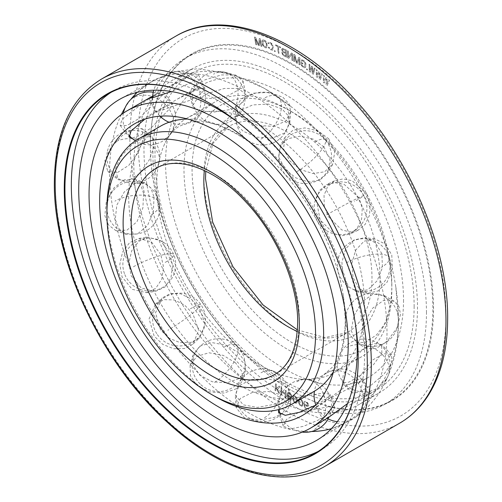 <?xml version="1.0" encoding="UTF-8"?>
<svg xmlns="http://www.w3.org/2000/svg" width="502" height="502" viewBox="0 0 502 502"><rect width="100%" height="100%" fill="white"/><g stroke="black" fill="none" stroke-linecap="round" stroke-linejoin="round"><path stroke-width="0.38" stroke-dasharray="2.51 1.88" d="M298.765 57.36L299.901 58.056L299.7 64.934L298.947 64.463L299.104 59.054L297.184 63.377L296.174 62.763L294.561 56.262L294.41 61.677L293.651 61.206L293.852 54.335L294.981 55.032L296.701 62.336L298.834 57.322L299.97 58.019L299.769 64.89L299.016 64.425L299.167 59.016L297.247 63.34L296.243 62.719L294.63 56.224L294.473 61.633L293.72 61.169L293.915 54.298L295.05 54.994L296.764 62.298L298.834 57.322M276.338 384.243L276.138 386.496L276.928 388.09L279.099 386.151L280.103 386.847L277.493 389.226L279.514 393.461L278.51 392.771L276.037 387.626L275.749 390.863L274.996 390.343L275.585 383.729L276.407 384.206L275.654 383.685L275.065 390.305L275.818 390.826L276.106 387.588L278.579 392.727L279.583 393.424L277.562 389.188L280.172 386.81L279.168 386.113L276.997 388.052L276.207 386.458L276.407 384.206M281.114 387.525L281.867 388.008L281.704 391.183L285.23 393.455L285.393 390.28L286.146 390.769L285.801 397.546L285.042 397.057L285.186 394.315L281.66 392.049L281.515 394.785L280.762 394.302L281.114 387.525L281.936 387.971L281.773 391.146L285.299 393.411L285.462 390.242L286.215 390.725L285.864 397.502L285.111 397.019L285.249 394.277L281.729 392.012L281.584 394.748L280.831 394.265L281.176 387.488M291.392 397.339L289.736 397.389L287.734 395.45L288.575 398.337L289.71 399.159L290.733 398.877L291.361 399.253L290.206 400.05L287.815 398.18L287.094 395.369L287.251 393.38L287.903 392.426L289.177 392.589L290.432 393.493L291.668 396.015L291.461 397.302L290.438 397.584L289.171 396.975L287.797 395.413L288.273 397.772L289.779 399.121L290.802 398.839L291.43 399.216L290.909 399.95L289.133 399.479L287.884 398.136L287.163 395.325L287.32 393.342L287.972 392.388L289.874 392.928L291.122 394.271L291.731 395.978L291.461 397.302M326.118 84.7L326.256 79.015L324.154 83.031L323.169 82.196L323.577 75.363L324.311 75.99L323.985 81.211L326.03 77.446L327.015 78.281L326.934 83.715L328.735 79.743L329.469 80.37L327.097 85.535L326.118 84.7L326.325 78.977L324.217 82.993L323.238 82.159L323.646 75.325L324.38 75.946L324.054 81.173L326.099 77.408L327.084 78.243L326.997 83.677L328.797 79.705L329.538 80.326L327.166 85.497L326.181 84.662M319.969 77.917L321.556 73.725L322.297 74.315L320.207 79.768L319.216 78.983L319.115 73.154L317.233 77.415L316.241 76.63L316.348 69.609L317.088 70.198L316.994 75.564L318.826 71.566L319.818 72.351L319.969 77.917L321.625 73.687L322.366 74.277L320.276 79.73L319.285 78.946L319.178 73.116L317.295 77.377L316.304 76.593L316.417 69.571L317.157 70.154L317.057 75.526L318.895 71.529L319.887 72.313L320.038 77.879M309.809 64.777L309.941 70.274L311.56 66.063L312.558 66.791L312.941 72.476L314.308 68.077L315.055 68.623L313.248 74.352L312.25 73.618L311.905 67.663L310.249 72.156L309.251 71.422L309.056 64.231L309.872 64.739L310.004 70.236L311.623 66.019L312.627 66.753L313.003 72.439L314.377 68.04L315.124 68.586L313.317 74.315L312.319 73.581L311.968 67.626L310.318 72.119L309.32 71.384L309.125 64.187L309.872 64.739M307.243 70.016L306.615 69.577L306.684 68.881L307.312 69.314L307.312 69.979L306.684 69.54L306.747 68.837L307.375 69.276L307.312 69.979M300.905 64.676L300.968 61.884L302.857 63.145L302.794 63.999L301.664 63.246L302.035 65.436L303.66 66.666L304.852 66.565L304.858 62.694L302.882 60.924L301.972 60.761L301.815 61.106L301.062 60.604L301.777 59.738L304.074 60.824L305.85 63.647L305.774 66.584L305.304 67.613L304.243 67.795L302.468 66.766L300.905 64.676L301.037 61.846L302.926 63.108L302.863 63.961L301.733 63.208L302.104 65.392L303.729 66.628L304.921 66.528L304.927 62.656L302.944 60.886L302.035 60.723L301.884 61.068L301.125 60.566L301.846 59.7L304.137 60.786L305.913 63.61L305.843 66.546L305.373 67.575L304.306 67.757L302.537 66.728L300.974 64.639M281.785 48.964L282.62 48.349L286.265 50.081L286.592 57.247L283.567 55.691L282.406 54.498L281.817 52.409L282.519 51.574L281.685 49.359L282.689 48.311L286.335 50.043L286.655 57.209L283.636 55.653L282.475 54.454L281.886 52.365L282.588 51.537L281.923 50.451L281.854 48.926M291.888 60.202L291.819 54.065L288.732 58.427L287.596 57.786L287.52 50.752L288.28 51.179L288.343 57.165L291.43 52.955L292.566 53.595L292.641 60.629L291.888 60.202L291.888 54.028L288.801 58.389L287.665 57.749L287.59 50.715L288.343 51.141L288.412 57.128L291.499 52.917L292.635 53.557L292.71 60.591L291.951 60.165M275.648 45.594L275.592 44.822L280.361 47.062L280.423 47.841L278.409 46.893L278.911 53.407L278.158 53.049L277.656 46.542L275.648 45.594L275.654 44.785L280.43 47.025L280.486 47.797L278.478 46.855L278.98 53.363L278.227 53.011L277.725 46.504L275.717 45.556M275.152 51.681L274.525 51.405L274.45 50.627L275.071 50.897L275.215 51.643L274.594 51.367L274.512 50.583L275.14 50.859L275.215 51.643M268.645 47.903L268.432 47.062L270.289 48.725L271.889 49.227L272.473 48.117L271.689 44.49L269.637 43.197L268.821 43.316L268.752 43.737L268.005 43.429L268.457 42.262L269.524 42.25L271.293 43.122L272.944 46.052L273.188 49.158L272.592 50.118L270.402 49.673L269.223 48.738L268.495 47.025L271.482 49.146L272.297 49.027L272.542 48.079L272.065 45.023L271.344 43.981L269.706 43.159L268.89 43.272L268.821 43.699L268.068 43.392L268.099 42.651L268.99 42.112L271.896 43.605L272.793 45.174L273.289 48.38L273.082 49.648L272.197 50.187L269.825 49.221L268.714 47.866M263.563 39.984L265.194 40.725L266.675 42.77L267.277 46.015L266.719 47.778L265.671 47.859L264.039 47.119L262.559 45.073L261.962 41.076L262.515 40.066L263.632 39.947L265.263 40.687L266.399 42.005L267.34 46.73L266.782 47.74L265.74 47.822L264.108 47.081L262.973 45.764L262.031 41.038L262.584 40.028L263.632 39.947M255.462 38.886L256.553 44.873L255.819 44.647L254.426 37.041L255.531 37.38L258.618 44.741L259.214 38.503L260.318 38.842L261.711 46.448L260.971 46.222L259.879 40.235L259.252 45.695L258.273 45.4L255.524 38.849L256.622 44.835L255.882 44.609L254.495 37.004L255.6 37.343L258.681 44.697L259.283 38.466L260.387 38.805L261.774 46.41L261.04 46.184L259.948 40.198L259.321 45.657L258.342 45.356L255.524 38.849M292.779 398.889L293.231 396.009L294.222 395.67L295.734 396.505L297.159 399.222L297.322 401.399L296.845 402.924L295.854 403.263L294.341 402.428L293.319 400.966L292.779 398.889L293.293 395.971L294.291 395.626L295.803 396.467L296.826 397.923L297.366 400.006L297.272 402.039L296.544 403.125L294.41 402.391L293.388 400.929L292.848 398.845M298.464 402.008L298.809 399.052L299.769 398.651L301.282 399.416L302.336 400.847L302.932 402.937L302.913 405.014L302.235 406.156L300.114 405.528L299.06 404.097L298.464 402.008L298.878 399.015L299.838 398.607L301.351 399.379L302.405 400.809L303.001 402.899L302.656 405.854L301.696 406.256L300.183 405.49L299.129 404.06L298.533 401.97M304.934 404.192L305.988 405.277L307.23 405.704L307.858 404.499L306.49 402.522L305.247 402.096L304.695 402.736L303.942 402.384L304.469 401.437L305.674 401.393L307.732 402.949L308.473 404.637L308.335 405.917L308.008 406.363L306.804 406.4L304.745 404.85L304.946 407.335L308.586 409.023L308.648 409.801L304.381 407.819L304.055 403.784L306.81 405.591L307.651 405.528L307.952 404.775L307.073 402.874L305.316 402.058L304.764 402.698L304.011 402.347L304.212 401.845L304.538 401.393L305.743 401.355L307.801 402.911L308.542 404.599L308.404 405.88L308.077 406.325L306.873 406.363L304.814 404.813L305.015 407.298L308.655 408.986L308.717 409.764L304.45 407.781L304.124 403.746L305.003 404.154M433.533 308.981A200.235 115.604 -120 0 0 291.951 63.748A200.235 115.604 -120 0 0 150.362 145.492A200.235 115.604 -120 0 0 291.944 390.725A200.235 115.604 -120 0 0 433.533 308.981M285.651 52.741L285.55 50.608L283.159 49.372L282.444 49.899L283.253 51.505L285.651 52.741L285.619 50.57L282.858 49.29L282.526 50.162L282.94 51.122L285.713 52.704M282.582 52.948L283.015 54.36L285.795 55.942L285.688 53.658L283.297 52.421L282.582 52.948L283.467 54.674L285.858 55.904L285.757 53.62L283.366 52.384L282.651 52.911M264.698 41.302L262.91 41.114L263.061 44.496L264.021 46.203L265.533 46.899L266.324 46.73L266.173 43.348L264.761 41.264L262.973 41.076L263.13 44.458L264.09 46.165L265.596 46.862L266.393 46.692L266.242 43.31L264.761 41.264M290.896 396.593L290.915 395.269L290.294 394.152L288.273 393.242L287.872 394.346L288.619 395.827L290.256 396.806L291.097 396.191L290.74 394.635L289.102 393.217L288.079 393.499L288.06 394.823L289.058 396.166L289.943 396.693L290.959 396.555M293.406 399.084L294.454 401.744L296.086 402.353L296.575 401.732L296.669 399.849L295.622 397.182L293.99 396.58L293.501 397.201L293.406 399.084L294.523 401.707L296.155 402.315L296.644 401.694L296.738 399.805L295.691 397.145L294.053 396.542L293.57 397.164L293.475 399.046M299.092 402.171L300.202 404.825L301.821 405.352L302.279 404.694L302.311 402.767L301.194 400.119L299.575 399.592L299.117 400.251L299.092 402.171L300.271 404.788L301.89 405.315L302.348 404.656L302.373 402.729L301.263 400.075L299.638 399.548L299.186 400.213L299.154 402.133M358.202 358.692L358.202 358.302A207.37 119.727 -120 0 0 211.574 104.328A207.37 119.727 -120 0 0 211.405 104.234M111.13 92.299A207.37 119.727 -120 0 1 114.274 90.366A207.37 119.727 -120 0 1 274.073 145.925A207.37 119.727 -120 0 1 364.59 354.613A207.37 119.727 60 0 1 321.644 449.541A207.37 119.727 60 0 1 318.4 451.304M355.792 326.689A196.922 113.69 -120 0 0 237.741 122.218M378.759 393.129A187.07 108.005 -120 0 0 417.501 307.494A187.07 108.005 -120 0 0 335.844 119.231A187.07 108.005 -120 0 0 191.689 69.113A187.07 108.005 -120 0 0 152.947 154.754A187.07 108.005 -120 0 0 234.603 343.01A187.07 108.005 -120 0 0 378.759 393.129L359.658 404.154A187.07 108.005 60 0 0 398.4 318.519A187.07 108.005 -120 0 0 395.777 286.736L398.488 319.787C398.607 345.947 393.041 368.888 381.809 388.598C373.752 402.347 363.034 413.115 349.649 420.914L333.372 428.074A196.175 113.264 60 0 0 347.572 421.63A196.175 113.264 60 0 0 386.998 332.537A196.175 113.264 -120 0 0 302.154 135.954A196.175 113.264 -120 0 0 151.416 81.87A196.175 113.264 -120 0 0 138.734 90.944A196.175 113.264 -120 0 0 137.247 92.337M130.771 99.49A196.175 113.264 -120 0 0 125.149 107.604M121.358 114.538A196.175 113.264 -120 0 0 109.568 172.362A196.175 113.264 60 0 0 311.573 431.519M333.372 428.074A196.175 113.264 60 0 1 331.42 428.664M359.658 404.154A187.07 108.005 60 0 1 215.502 354.036A187.07 108.005 60 0 1 133.846 165.779A187.07 108.005 -120 0 1 172.588 80.138A187.07 108.005 -120 0 1 292.333 107.566L264.353 88.283L230.951 73.763L197.487 68.736L174.47 71.654L153.311 80.289L138.734 90.944M395.777 286.736A187.07 108.005 -120 0 0 292.333 107.566M426.474 312.671A199.758 115.334 -120 0 0 339.277 111.639A199.758 115.334 -120 0 0 185.345 58.125A199.758 115.334 -120 0 0 143.974 149.571A199.758 115.334 60 0 0 231.165 350.603A199.758 115.334 60 0 0 385.103 404.116A199.758 115.334 60 0 0 426.474 312.671M150.362 145.881A199.758 115.334 -120 0 0 291.612 390.531A199.758 115.334 -120 0 0 391.491 400.427A199.758 115.334 -120 0 0 432.862 308.981A199.758 115.334 -120 0 0 345.665 107.955A199.758 115.334 -120 0 0 191.733 54.436A199.758 115.334 -120 0 0 150.362 145.881L150.362 145.492M391.836 284.904A141.257 81.556 -120 0 0 291.951 111.902A141.257 81.556 -120 0 0 192.065 169.569A141.257 81.556 -120 0 0 291.951 342.577A141.257 81.556 -120 0 0 391.836 284.904L391.836 289.566A146.967 84.851 -120 0 0 287.916 109.568A146.967 84.851 -120 0 0 214.429 102.289A146.967 84.851 -120 0 0 183.989 169.569A146.967 84.851 -120 0 0 248.145 317.471A146.967 84.851 -120 0 0 361.396 356.847A146.967 84.851 -120 0 0 391.836 289.566M106.907 208.945A153.242 88.477 -120 0 0 215.27 396.63M214.429 102.289L187.158 118.033A146.967 84.851 -120 0 1 300.409 157.408A146.967 84.851 -120 0 1 364.565 305.31A146.967 84.851 60 0 1 334.125 372.591A146.967 84.851 60 0 1 300.522 379.148C310.211 379.888 317.86 378.508 323.464 375.007L332.726 366.862C340.538 357.694 344.736 342.144 345.332 320.22L343.274 295.452A153.242 88.477 -120 0 1 345.42 321.487A153.242 88.477 60 0 1 333.504 371.656M313.681 391.642A153.242 88.477 60 0 1 195.592 350.584A153.242 88.477 60 0 1 128.7 196.364A153.242 88.477 -120 0 1 160.439 126.215M343.274 295.452A153.242 88.477 -120 0 0 258.53 148.68A153.242 88.477 -120 0 0 187.66 119.043M187.158 118.033A146.967 84.851 -120 0 0 164.681 143.861A146.967 84.851 -120 0 0 156.724 185.313A146.967 84.851 60 0 0 300.522 379.148M160.533 329.952L155.513 312.828L161.939 298.069L170.523 293.482L180.814 293.839L191.005 298.966L199.25 307.6L205.042 323.991L199.689 337.727L191.061 342.358L180.105 342.628L169.13 338.26L160.533 329.952M192.856 313.687L184.592 305.065L174.376 299.97L164.06 299.638L155.469 304.231L149.088 318.939L154.139 336.039L162.723 344.366L173.661 348.758L184.585 348.52L193.214 343.889L198.616 330.115L192.856 313.687M351.205 330.404L356.087 342.477L365.28 342.446L376.594 334.847L386.182 322.046L389.922 308.052L388.228 300.24L383.465 295.063L372.798 294.247L361.829 302.041L353.973 315.846L351.205 330.404M403.526 300.196A168.252 97.143 60 0 1 368.675 377.222A168.252 97.143 60 0 1 239.021 332.142A168.252 97.143 60 0 1 165.578 162.817A168.252 97.143 -120 0 1 200.423 85.798A168.252 97.143 -120 0 1 330.078 130.871A168.252 97.143 -120 0 1 403.526 300.196M154.001 197.085L153.367 211.718L147.481 225.561L137.535 233.951L126.284 234.352L119.012 228.824L115.284 219.437L116.79 205.117L124.339 191.877L134.825 183.688L144.896 182.86L150.857 187.911L154.001 197.085M169.795 253.284L172.588 265.727L170.931 277.926L164.825 287.125L155.388 291.411L141.213 288.054L131.078 275.636L128.838 263.111L131.706 250.749L138.677 241.424L147.927 237.17L160.59 240.734L169.795 253.284M238.394 352.699L244.913 361.471L245.641 370.413L239.209 378.539L226.891 382.819L212.183 381.752L199.677 375.05L193.339 365.632L193.013 355.297L199.721 346.204L211.85 342.565L226.113 345.194L238.394 352.699M281.929 382.493L289.798 390.707L285.563 398.18L273.402 404.512L257.388 407.411L243.213 404.844L235.206 394.892L239.297 385.536L251.477 379.518L267.648 378.721L281.929 382.493M278.66 409.588L284.816 403.137L297.065 397.509L323.978 392.953L330.247 394.472L326.626 398.745L315.501 405.252M358.874 382.675L362.457 378.903L356.947 380.077L345.031 386.929L320.157 405.026L315.789 407.53L319.046 404.813L328.647 399.052L354.28 385.536L358.874 382.675M381.89 353.038L381.57 344.529L373.413 343.525L361.591 350.547L350.34 363.04L343.173 375.389L342.389 382.775L348.94 382.129L360.825 375.17L373.726 364.37L381.89 353.038M400.54 314.177L396.837 328.201L387.324 341.034L376.017 348.645L366.767 348.645L361.823 336.528L364.628 321.989L372.553 308.241L383.541 300.447L394.139 301.225L398.858 306.371L400.54 314.177M414.137 306.327A183.261 105.809 60 0 1 376.18 390.223A183.261 105.809 60 0 1 234.961 341.122A183.261 105.809 60 0 1 154.961 156.693A183.261 105.809 -120 0 1 192.919 72.796A183.261 105.809 -120 0 1 334.144 121.898A183.261 105.809 -120 0 1 414.137 306.327M143.566 193.314L140.397 184.127L134.385 179.057L124.27 179.867L113.797 188.074L106.324 201.327L104.849 215.665L108.557 225.047L115.774 230.55L126.975 230.129L136.946 221.752L142.901 207.941L143.566 193.314M160.772 254.527L151.522 241.983L138.797 238.425L129.541 242.686L122.607 252.004L119.79 264.353L122.055 276.878L132.151 289.303L146.264 292.666L155.702 288.38L161.839 279.175L163.539 266.976L160.772 254.527M235.488 362.808L223.195 355.341L208.932 352.774L196.784 356.433L190.082 365.487L190.427 375.76L196.771 385.159L209.271 391.899L223.955 393.028L236.266 388.774L242.711 380.604L242.002 371.618L235.488 362.808M282.908 395.262L268.626 391.541L252.475 392.42L240.282 398.456L236.191 407.731L244.192 417.614L258.379 420.224L274.387 417.419L286.554 411.1L290.783 403.545L282.908 395.262M328.71 406.658L298.395 412.594L286.447 419.421L283.247 426.098L289.993 429.009L303.553 426.286L319.14 419.691L331.082 412.826L334.997 408.233L328.71 406.658M347.572 403.545L362.965 393.919L370.338 391.736L366.717 395.463L361.635 398.619L336.302 412.142L326.89 417.789L323.664 420.369L324.813 419.879M353.728 384.049L372.44 360.097L383.792 353.672L391.516 354.719L391.786 363.178L383.666 374.555L370.834 385.417L358.943 392.382L352.329 392.959L351.745 391.767M391.786 255.072L392.363 268.915L387.161 282.061L378.119 290.922L367.878 293.262L358.836 288.336L353.069 277.424L351.827 263.494L355.667 250.172L364.025 241.217L374.938 238.965L385.348 244.072L391.786 255.072M366.717 193.841L370.131 204.383L369.535 215.207L365.186 224.375L358.039 230.255L350.019 231.955L341.636 229.853L328.001 216.193L324.248 205.82L324.035 195.372L327.618 186.575L334.533 180.802L342.941 178.919L352.071 180.664L366.717 193.841M328.71 138.759L334.821 151.698L332.556 164.505L324.543 171.809L312.972 173.573L300.466 169.544L289.993 161.117L283.505 148.837L285.073 137.247L292.873 130.313L304.821 127.897L317.948 130.84L328.71 138.759M282.908 97.269L289.033 103.826L290.752 111.613L285.494 121.271L273.226 126.36L257.758 125.469L244.192 119.62L238.023 113.584L236.191 107.026L241.337 98.731L253.642 93.19L269.254 92.355L282.908 97.269M235.488 74.961L243.043 81.098L239.655 89.287L227.601 95.869L211.179 98.555L196.771 97.319L189.524 92.638L193.339 86.407L205.368 79.692L221.344 74.949L235.488 74.961M152.721 96.007L167.323 87.574L192.856 74.861L198.522 74.917L191.438 82.366L171.433 91.546M160.772 96.98L163.489 91.948L158.18 93.679L146.258 100.563L122.055 119.332L120.185 125.456L126.88 125.525L138.803 118.635L160.772 96.98M143.566 138.326L141.828 128.531L133.833 128.481L122.105 135.672L110.81 147.676L104.849 160.678L107.798 171.427L117.267 172.644L128.826 165.321L138.539 152.056L143.566 138.326M381.89 253.786L375.421 242.786L364.948 237.666L354.01 239.918L345.683 248.867L341.9 262.207L343.173 276.138L348.903 287.037L357.888 291.963L368.091 289.623L377.165 280.769L382.436 267.616L381.89 253.786M358.874 197.568L344.184 184.41L335.01 182.684L326.595 184.579L319.692 190.333L316.141 199.125L320.157 219.926L333.748 233.599L342.1 235.72L350.101 234.026L357.255 228.146L361.641 218.96L362.275 208.11L358.874 197.568M323.978 146.998L313.204 139.104L300.039 136.205L288.079 138.659L280.292 145.567L278.754 157.113L285.262 169.356L295.716 177.808L308.203 181.887L319.761 180.143L327.775 172.832L330.078 159.962L323.978 146.998M281.929 108.903L268.275 104.04L252.644 104.949L240.351 110.503L235.206 118.742L237.044 125.249L243.213 131.26L256.773 137.146L272.241 138.119L284.502 133.049L289.767 123.329L288.048 115.479L281.929 108.903M238.394 88.427L224.262 88.465L208.299 93.303L196.282 100.023L192.442 106.173L199.677 110.779L214.09 112.071L230.537 109.48L242.591 102.91L245.961 94.627L238.394 88.427M199.25 88.333L177.689 98.919L155.482 111.927L160.533 110.691L189.587 100.4L201.484 93.504L204.948 88.446L199.25 88.333M144.733 119.238L163.483 107.572L172.55 103.663L169.795 108.639L151.271 127.765L140.221 135.44L131.794 138.138M154.001 146.597L149.019 160.364L139.368 173.686L127.822 181.015L118.29 179.747L115.284 168.948L121.277 155.99L132.653 144.036L144.381 136.858L152.313 136.845L154.001 146.597M445.977 316.166A217.83 125.764 -120 0 0 291.951 49.378A217.83 125.764 -120 0 0 137.918 138.307A217.83 125.764 -120 0 0 291.951 405.095A217.83 125.764 -120 0 0 445.977 316.166M176.146 35.975A223.541 129.064 -120 0 0 129.849 138.307A223.541 129.064 -120 0 0 227.425 363.272A223.541 129.064 -120 0 0 399.68 423.161M101.479 79.084A223.541 129.064 -120 0 0 55.182 181.417A223.541 129.064 -120 0 0 152.759 406.375A223.541 129.064 -120 0 0 325.02 466.264M380.064 278.108A124.609 71.943 -120 0 0 291.951 125.494A124.609 71.943 -120 0 0 203.837 176.365A124.609 71.943 -120 0 0 291.951 328.986A124.609 71.943 -120 0 0 380.064 278.108M297.284 331.458A118.905 68.648 -120 0 0 347.365 332.544A118.905 68.648 -120 0 0 371.988 278.108A118.905 68.648 -120 0 0 320.088 158.45A118.905 68.648 -120 0 0 228.46 126.592A118.905 68.648 -120 0 0 204.358 170.504M297.41 329.902L325.064 337.564L347.365 332.544L274.719 374.479A118.905 68.648 -120 0 0 299.349 320.05A118.905 68.648 -120 0 0 247.442 200.392A118.905 68.648 -120 0 0 155.815 168.534L228.46 126.592L212.961 143.396L205.77 171.176M346.361 262.86A26.424 8.716 164.3 0 1 372.879 254.439A26.424 8.716 164.3 0 1 389.226 257.972A26.424 8.716 164.3 0 1 381.206 267.39M326.702 214.837A26.424 0.998 151.5 0 1 350.76 201.71A26.424 0.998 151.5 0 1 363.737 195.68A26.424 0.998 151.5 0 1 354.318 201.71M296.895 171.64A26.424 6.859 139 0 0 318.186 153.995A26.424 6.859 139 0 0 325.177 139.813A26.424 6.859 139 0 0 313.549 142.624M260.971 139.098A26.424 13.786 124.4 0 0 279.106 116.966A26.424 13.786 124.4 0 0 277.619 96.798A26.424 13.786 124.4 0 0 264.416 98.116M223.779 121.603A26.424 18.85 104 0 0 238.023 94.633A26.424 18.85 104 0 0 225.047 72.257A26.424 18.85 104 0 0 213.551 74.196M190.346 121.522A26.424 21.366 73.6 0 0 198.767 89.35A26.424 21.366 73.6 0 0 171.615 72.457A26.424 21.366 73.6 0 0 167.825 74.083M165.183 138.866A26.424 21.002 37.8 0 0 170.165 134.549A26.424 21.002 37.8 0 0 165.271 104.479A26.424 21.002 37.8 0 0 133.406 97.808M151.686 171.295A26.424 17.802 10.1 0 0 159.335 161.374A26.424 17.802 10.1 0 0 144.877 141.727A26.424 17.802 10.1 0 0 114.952 142.16M151.686 214.423A26.424 12.192 -8.4 0 0 159.46 203.912A26.424 12.192 -8.4 0 0 142.624 195.209A26.424 12.192 -8.4 0 0 114.952 201.145M165.183 262.427A26.424 4.938 -22.3 0 0 173.748 254.602A26.424 4.938 -22.3 0 0 158.726 255.995A26.424 4.938 -22.3 0 0 133.406 266.8M190.346 308.83A26.424 2.981 -34.6 0 1 200.831 304.538A26.424 2.981 -34.6 0 1 190.54 314.861A26.424 2.981 -34.6 0 1 167.825 330.266M223.779 347.359A26.424 10.498 -47.8 0 1 236.404 345.571A26.424 10.498 -47.8 0 1 233.33 363.084A26.424 10.498 -47.8 0 1 213.551 382.957M260.971 372.81A26.424 16.597 -64.8 0 1 273.941 371.373A26.424 16.597 -64.8 0 1 280.75 393.292A26.424 16.597 -64.8 0 1 264.416 417.764M296.895 381.746A26.424 20.456 -89.9 0 1 305.285 379.443A26.424 20.456 -89.9 0 1 325.24 400.376A26.424 20.456 -89.9 0 1 313.549 429.994M326.702 372.961A26.424 21.555 -124.6 0 1 358.735 383.955A26.424 21.555 -124.6 0 1 355.504 417.231A26.424 21.555 -124.6 0 1 354.318 417.978M346.361 347.648A26.424 19.735 -157.4 0 1 377.372 350.49A26.424 19.735 -157.4 0 1 388.184 375.653A26.424 19.735 -157.4 0 1 381.206 383.352M211.574 104.328L211.235 104.134M321.644 449.541L315.256 453.231M114.274 90.366L107.886 94.056M151.416 81.87L120.725 98.725M347.572 421.63L317.628 439.777M191.689 69.113L172.588 80.138M191.733 54.436L185.345 58.125M291.612 390.531L291.944 390.725M391.491 400.427L385.103 404.116M258.53 148.68C231.058 127.979 208.794 119.106 191.751 122.061L179.729 126.058C173.899 129.158 168.879 135.094 164.681 143.861M361.396 356.847L334.125 372.591M291.951 111.902L287.916 109.568M155.469 304.231L161.939 298.069M302.756 415.279L317.157 406.965M354.28 385.536L368.675 377.222M366.767 348.645L356.087 342.477M361.635 398.619L376.18 390.223M167.323 87.574L192.919 72.796M394.139 301.225L383.465 295.063M134.505 123.856L157.239 110.729M177.689 98.919L200.423 85.798M374.938 238.965L364.948 237.666M367.878 293.262L357.888 291.963M334.533 180.802L326.595 184.579M358.039 230.255L350.101 234.026M285.073 137.247L280.292 145.567M332.556 164.505L327.775 172.832M236.191 107.026L235.206 118.742M290.752 111.613L289.767 123.329M189.524 92.638L192.442 106.173M243.043 81.098L245.961 94.627M149.063 98.398L155.482 111.927M198.522 74.917L204.948 88.446M120.185 125.456L129.252 137.171M163.489 91.948L172.55 103.663M107.798 171.427L118.29 179.747M141.828 128.531L152.313 136.845M115.774 230.55L126.284 234.352M134.385 179.057L144.896 182.86M146.264 292.666L155.388 291.411M138.797 238.425L147.927 237.17M193.214 343.889L199.689 337.727M242.711 380.604L245.641 370.413M190.082 365.487L193.013 355.297M290.783 403.545L289.798 390.707M236.191 407.731L235.206 394.892M334.997 408.233L330.247 394.472M283.247 426.098L278.491 412.337M370.338 391.736L362.457 378.903M323.664 420.369L315.789 407.53M391.516 354.719L381.57 344.529M352.329 392.959L342.389 382.775M398.337 320.006A26.424 26.424 0 0 0 371.913 293.576A26.424 26.424 0 0 0 345.483 320.006A26.424 26.424 0 0 0 371.913 346.43A26.424 26.424 0 0 0 398.337 320.006M389.226 257.972A26.424 26.424 0 0 0 356.633 239.686A26.424 26.424 0 0 0 338.348 272.272A26.424 26.424 0 0 0 370.934 290.564A26.424 26.424 0 0 0 389.226 257.972M363.737 195.68A26.424 26.424 0 0 0 327.913 185.043A26.424 26.424 0 0 0 317.277 220.874A26.424 26.424 0 0 0 353.107 231.504A26.424 26.424 0 0 0 363.737 195.68M325.177 139.813A26.424 26.424 0 0 0 287.903 137.178A26.424 26.424 0 0 0 285.262 174.451A26.424 26.424 0 0 0 322.541 177.093A26.424 26.424 0 0 0 325.177 139.813M277.619 96.798A26.424 26.424 0 0 0 240.885 103.682A26.424 26.424 0 0 0 247.768 140.416A26.424 26.424 0 0 0 284.502 133.532A26.424 26.424 0 0 0 277.619 96.798M225.047 72.257A26.424 26.424 0 0 0 193.019 91.521A26.424 26.424 0 0 0 212.283 123.542A26.424 26.424 0 0 0 244.305 104.278A26.424 26.424 0 0 0 225.047 72.257M169.048 122.25A26.424 26.424 0 0 0 204.433 90.335A26.424 26.424 0 0 0 153.769 90.209M152.658 97.645A26.424 26.424 0 0 0 160.082 116.169M123.392 113.107A26.424 26.424 0 0 0 128.895 135.132M135.415 140.824A26.424 26.424 0 0 0 170.165 134.549A26.424 26.424 0 0 0 153.254 92.211M107.309 152.081A26.424 26.424 0 0 0 128.675 182.741A26.424 26.424 0 0 0 159.335 161.374A26.424 26.424 0 0 0 137.968 130.715A26.424 26.424 0 0 0 107.309 152.081M107.183 211.656A26.424 26.424 0 0 0 137.19 233.926A26.424 26.424 0 0 0 159.46 203.912A26.424 26.424 0 0 0 129.453 181.642A26.424 26.424 0 0 0 107.183 211.656M124.841 274.632A26.424 26.424 0 0 0 159.31 289.07A26.424 26.424 0 0 0 173.748 254.602A26.424 26.424 0 0 0 139.28 240.163A26.424 26.424 0 0 0 124.841 274.632M157.333 334.552A26.424 26.424 0 0 0 194.092 341.297A26.424 26.424 0 0 0 200.831 304.538A26.424 26.424 0 0 0 164.072 297.799A26.424 26.424 0 0 0 157.333 334.552M200.925 384.739A26.424 26.424 0 0 0 238.249 382.901A26.424 26.424 0 0 0 236.404 345.571A26.424 26.424 0 0 0 199.081 347.415A26.424 26.424 0 0 0 200.925 384.739M251.446 419.201A26.424 26.424 0 0 0 286.604 406.532A26.424 26.424 0 0 0 273.941 371.373A26.424 26.424 0 0 0 238.783 384.043A26.424 26.424 0 0 0 251.446 419.201M328.226 418.869A26.424 26.424 0 0 0 305.285 379.443A26.424 26.424 0 0 0 279.043 409.488M280.154 414.238A26.424 26.424 0 0 0 302.311 432.134M337.294 421.699A26.424 26.424 0 0 0 362.262 380.472A26.424 26.424 0 0 0 314.428 391.202M315.827 404.913A26.424 26.424 0 0 0 327.248 418.329M352.423 389.357A26.424 26.424 0 0 0 388.184 375.653A26.424 26.424 0 0 0 373.94 341.103A26.424 26.424 0 0 0 339.39 355.347A26.424 26.424 0 0 0 351.889 389.1"/><path stroke-width="0.75" d="M358.202 358.692A207.847 119.997 -120 0 0 211.235 104.134A207.847 119.997 -120 0 0 64.262 188.984A207.847 119.997 -120 0 0 211.235 443.542A207.847 119.997 -120 0 0 358.202 358.692M211.405 104.234A207.37 119.727 -120 0 0 107.886 94.056A207.37 119.727 -120 0 0 64.94 188.984A207.37 119.727 -120 0 0 155.457 397.672A207.37 119.727 -120 0 0 315.256 453.231A207.37 119.727 -120 0 0 358.202 358.497M318.4 451.304A207.37 119.727 60 0 1 159.768 391.767A207.37 119.727 60 0 1 71.328 185.294A207.37 119.727 -120 0 1 111.13 92.299M237.741 122.218A196.922 113.69 -120 0 0 120.725 98.725A196.922 113.69 -120 0 0 78.714 189.561A196.922 113.69 -120 0 0 165.465 388.573A196.922 113.69 -120 0 0 317.628 439.777A196.922 113.69 -120 0 0 357.204 350.346A196.922 113.69 -120 0 0 355.792 326.689M137.247 92.337A196.175 113.264 -120 0 0 130.771 99.49M125.149 107.604A196.175 113.264 -120 0 0 121.358 114.538M331.42 428.664A196.175 113.264 60 0 1 311.573 431.519M315.557 334.068A147.538 85.183 -120 0 0 211.235 153.374A147.538 85.183 -120 0 0 106.907 213.607A147.538 85.183 -120 0 0 211.229 394.302A147.538 85.183 -120 0 0 315.557 334.068M211.229 394.302L215.27 396.63A153.242 88.477 -120 0 0 291.894 404.223A153.242 88.477 -120 0 0 323.627 334.068A153.242 88.477 -120 0 0 256.735 179.848A153.242 88.477 -120 0 0 138.646 138.797A153.242 88.477 -120 0 0 106.907 208.945L106.907 213.607M333.504 371.656A153.242 88.477 60 0 1 313.681 391.642L291.894 404.223M187.66 119.043A153.242 88.477 -120 0 0 160.439 126.215L138.646 138.797M337.608 338.254A168.252 97.143 60 0 1 302.756 415.279A168.252 97.143 60 0 1 173.102 370.2A168.252 97.143 60 0 1 99.66 200.875A168.252 97.143 -120 0 1 134.505 123.856A168.252 97.143 -120 0 1 264.165 168.929A168.252 97.143 -120 0 1 337.608 338.254M315.501 405.252L299.418 412.318L285.262 415.311L278.491 412.337L278.66 409.588M127 110.854A183.261 105.809 -120 0 1 268.225 159.95A183.261 105.809 -120 0 1 348.219 344.385A183.261 105.809 60 0 1 310.261 428.275A183.261 105.809 60 0 1 169.042 379.179A183.261 105.809 60 0 1 89.042 194.751A183.261 105.809 -120 0 1 127 110.854L152.721 96.007M310.261 428.275L328.001 417.815L347.572 403.545M351.745 391.767L353.728 384.049M171.433 91.546L154.139 97.212L149.063 98.398L152.595 96.077M131.794 138.138L129.252 137.171L131.078 130.991L144.733 119.238M176.146 35.975C224.13 7.172 300.014 36.608 358.271 103.28C412.01 163.006 448.267 250.021 447.652 318.494C447.602 349.398 441.095 375.101 428.131 395.595C420.538 407.367 411.056 416.553 399.68 423.161A223.541 129.064 -120 0 0 445.977 320.828A223.541 129.064 -120 0 0 348.401 95.863A223.541 129.064 -120 0 0 176.146 35.975L101.479 79.084C70.606 98.122 54.9 132.616 54.348 182.577C53.312 260.751 101.649 363.235 167.216 422.151C221.42 472.545 284.232 490.598 325.02 466.264A223.541 129.064 -120 0 0 371.317 363.931A223.541 129.064 -120 0 0 273.741 138.972A223.541 129.064 -120 0 0 101.479 79.084M55.182 183.745A220.685 127.414 -120 0 0 211.235 454.028A220.685 127.414 -120 0 0 367.282 363.931A220.685 127.414 -120 0 0 211.235 93.648A220.685 127.414 -120 0 0 55.182 183.745M204.358 170.504A118.905 68.648 -120 0 0 203.837 181.027A118.905 68.648 -120 0 0 297.284 331.458M131.191 222.963A118.905 68.648 -120 0 0 183.092 342.628A118.905 68.648 -120 0 0 274.719 374.479C289.434 365.895 297.084 348.526 297.673 322.378C298.125 284.785 276.991 235.093 246.369 202.532C215.113 168.032 176.666 155.3 155.815 168.534A118.905 68.648 -120 0 0 131.191 222.963M123.122 222.963A124.609 71.943 -120 0 0 211.235 375.584A124.609 71.943 -120 0 0 299.349 324.712A124.609 71.943 -120 0 0 211.235 172.092A124.609 71.943 -120 0 0 123.122 222.963M399.68 423.161L325.02 466.264M205.77 171.176L205.506 178.693L212.66 222.116L232.997 266.813L263.035 304.952L297.41 329.902M153.769 90.209A26.424 26.424 0 0 0 152.658 97.645M160.082 116.169A26.424 26.424 0 0 0 169.048 122.25M153.254 92.211A26.424 26.424 0 0 0 123.392 113.107M128.895 135.132A26.424 26.424 0 0 0 135.415 140.824M302.311 432.134A26.424 26.424 0 0 0 328.226 418.869M279.043 409.488A26.424 26.424 0 0 0 280.154 414.238M314.428 391.202A26.424 26.424 0 0 0 315.827 404.913M327.248 418.329A26.424 26.424 0 0 0 337.294 421.699M351.889 389.1A26.424 26.424 0 0 0 352.423 389.357"/></g></svg>
